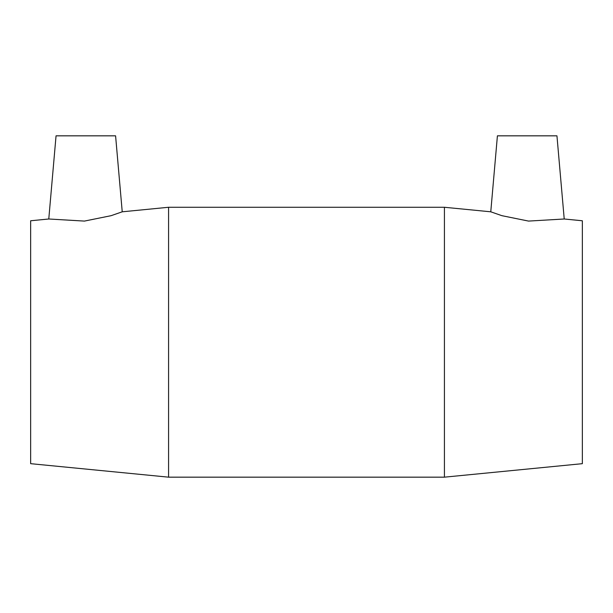<?xml version="1.0" encoding="UTF-8"?>
<svg xmlns="http://www.w3.org/2000/svg" width="613" height="613" viewBox="0 0 613 613"><rect width="100%" height="100%" fill="white"/><g stroke="black" fill="none" stroke-linecap="round" stroke-linejoin="round"><path stroke-width="0.92" d="M122.232 211.807L115.589 135.833L56.051 135.833L48.779 218.994L84.448 221.086L111.114 215.676L122.232 211.807L168.575 207.271L444.425 207.271L444.425 477.167L168.575 477.167L168.575 207.271M490.768 211.807L497.411 135.833L556.949 135.833L564.221 218.994L528.552 221.086L501.886 215.676L490.768 211.807L444.425 207.271M564.221 218.994L582.35 220.772L582.35 463.673L444.425 477.167M48.779 218.994L30.65 220.772L30.65 463.673L168.575 477.167"/></g></svg>
